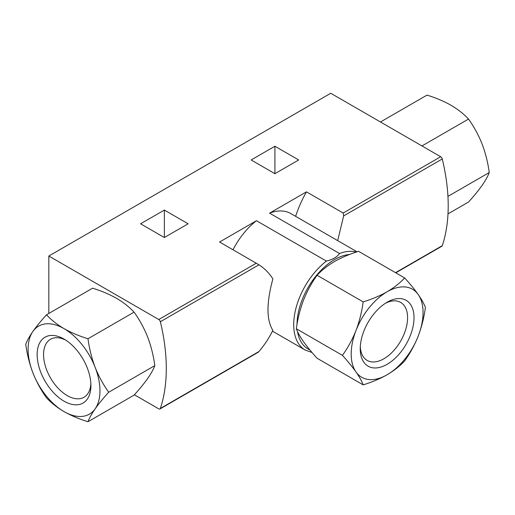 <?xml version="1.0" encoding="UTF-8"?>
<svg xmlns="http://www.w3.org/2000/svg" width="515" height="515" viewBox="0 0 515 515"><rect width="100%" height="100%" fill="white"/><g stroke="black" fill="none" stroke-linecap="round" stroke-linejoin="round"><path stroke-width="0.77" d="M404.661 277.939L358.562 251.326C349.775 254.043 341.793 257.416 334.615 261.453C327.617 265.598 321.772 270.214 317.079 275.28C311.639 282.832 307.114 291.123 303.496 300.161C300.065 309.303 297.676 318.83 296.331 328.75C297.67 332.381 300.058 336.688 303.496 341.651C307.114 346.717 311.639 352.254 317.079 358.26L363.172 384.872C361.833 381.235 359.444 376.935 356.007 371.972C352.389 366.899 347.863 361.363 342.43 355.363C347.863 347.812 352.389 339.52 356.007 330.482C359.444 321.341 361.826 311.813 363.172 301.893C371.959 299.183 379.941 295.81 387.126 291.773C394.117 287.621 399.962 283.012 404.661 277.939C410.094 283.945 414.627 289.482 418.244 294.554C421.676 299.511 424.064 303.811 425.403 307.455C424.064 317.369 421.682 326.896 418.244 336.038C414.627 345.076 410.094 353.367 404.661 360.918C399.962 365.991 394.117 370.6 387.126 374.746C379.941 378.789 371.959 382.162 363.172 384.872M87.981 421.734L134.08 395.121C139.514 389.121 144.039 383.585 147.657 378.512C151.095 373.549 153.483 369.249 154.822 365.611C153.483 355.698 151.095 346.17 147.657 337.022C144.039 327.991 139.514 319.699 134.08 312.142C129.381 307.069 123.536 302.459 116.544 298.314C109.36 294.277 101.371 290.904 92.591 288.188L46.492 314.8C51.191 319.873 57.036 324.489 64.027 328.634C71.212 332.671 79.201 336.044 87.981 338.754C89.32 348.668 91.709 358.195 95.146 367.343C98.764 376.375 103.29 384.666 108.729 392.224C103.29 398.224 98.764 403.76 95.146 408.833C91.715 413.79 89.327 418.096 87.981 421.734C79.194 419.023 71.212 415.65 64.027 411.607C57.036 407.462 51.191 402.852 46.492 397.78C41.058 390.235 36.533 381.943 32.915 372.899C29.477 363.764 27.095 354.23 25.75 344.316C27.089 340.679 29.477 336.379 32.915 331.409C36.533 326.343 41.058 320.806 46.492 314.8M272.467 331.151L305.202 350.052A55.504 32.046 -60 0 1 295.559 309.805A55.504 32.046 -60 0 1 326.388 261.092C332.651 259.586 337.029 257.056 339.52 253.515L269.59 213.146A55.504 32.046 -60 0 1 290.782 213.545L357.062 251.816M326.388 261.092L256.464 220.723L219.59 242.011L258.961 264.807C264.633 268.457 269.268 273.156 272.873 278.911C266.371 302.949 266.371 320.085 272.873 330.327C269.268 337.718 264.633 344.78 258.961 351.52L257.931 352.402M233.005 249.762A55.504 32.046 -60 0 1 256.464 220.723M164.356 237.518L188.13 223.793L164.356 210.069L140.589 223.793L164.356 237.518L164.356 210.069M269.59 213.146L306.47 191.85L343.17 213.043L440.685 156.74L330.739 93.267L48.828 256.026L48.828 313.455M134.383 394.78L158.774 408.865A2.343 1.352 -120 0 0 159.946 408.981A2.343 1.352 -120 0 0 160.352 408.453A171.984 99.292 -120 0 0 160.352 321.74A2.343 1.352 -120 0 0 158.774 319.506L48.828 256.026M274.913 173.69L298.681 159.965L274.913 146.241L251.146 159.965L274.913 173.69L274.913 146.241M306.47 191.85A78.177 45.133 120 0 0 295.629 216.345M337.679 240.621L343.653 215.907L343.17 213.043M395.79 272.821L441.857 246.222A2.343 1.352 -120 0 0 442.263 245.687A171.984 99.292 -120 0 0 442.263 158.974A2.343 1.352 -120 0 0 440.685 156.74M134.08 312.142L87.981 338.754M154.822 365.611L108.729 392.224M64.027 411.607A50.811 29.336 -120 0 0 95.146 408.833A50.811 29.336 -120 0 0 95.146 367.343A50.811 29.336 -120 0 0 64.027 328.634A50.811 29.336 -120 0 0 32.915 331.409A50.811 29.336 -120 0 0 32.915 372.899A50.811 29.336 -120 0 0 64.027 411.607M64.027 401.166A38.026 21.952 -120 0 0 90.917 385.645A38.026 21.952 -120 0 0 64.027 339.076A38.026 21.952 -120 0 0 37.144 354.597A38.026 21.952 -120 0 0 64.027 401.166M447.998 213.88L468.508 202.041C473.942 196.041 478.467 190.505 482.085 185.432C485.523 180.469 487.905 176.169 489.25 172.531C487.911 162.618 485.523 153.09 482.085 143.942C478.467 134.911 473.942 126.619 468.508 119.062C463.809 113.989 457.964 109.38 450.973 105.234C443.788 101.198 435.799 97.824 427.019 95.108L380.92 121.72M447.941 196.376L489.25 172.531M422.409 145.674L468.508 119.062M296.331 328.75L342.43 355.363M317.079 275.28L363.172 301.893M387.126 374.746A50.811 29.336 120 0 0 418.244 336.038A50.811 29.336 120 0 0 418.244 294.554A50.811 29.336 120 0 0 387.126 291.773A50.811 29.336 120 0 0 356.007 330.482A50.811 29.336 120 0 0 356.007 371.972A50.811 29.336 120 0 0 387.126 374.746M360.236 348.784A38.026 21.952 -60 0 1 387.126 302.215A38.026 21.952 -60 0 1 414.015 317.736A38.026 21.952 -60 0 1 387.126 364.305A38.026 21.952 -60 0 1 360.236 348.784M65.688 340.093A33.481 19.332 -120 0 0 50.502 339.269A33.481 19.332 -120 0 0 45.365 366.101A33.481 19.332 -120 0 0 67.24 395.604A33.481 19.332 -120 0 0 83.984 397.265A33.481 19.332 -120 0 0 90.865 383.701M385.471 303.232A33.481 19.332 -60 0 1 400.657 302.408A33.481 19.332 -60 0 1 405.788 329.24A33.481 19.332 -60 0 1 383.913 358.743A33.481 19.332 -60 0 1 367.176 360.403A33.481 19.332 -60 0 1 360.288 346.84M339.52 253.515A55.504 32.046 -60 0 1 356.283 252.073M309.837 349.885A53.161 30.694 -60 0 1 297.554 331.602M297.026 324.366A53.161 30.694 -60 0 1 349.492 254.494M158.774 319.506L256.29 263.204M343.653 215.907L442.263 158.974M160.352 321.74L258.961 264.807M395.533 272.673L442.263 245.687M160.352 408.453L258.961 351.52M305.202 350.052L312.039 352.511M159.946 408.981L257.938 352.408"/></g></svg>
